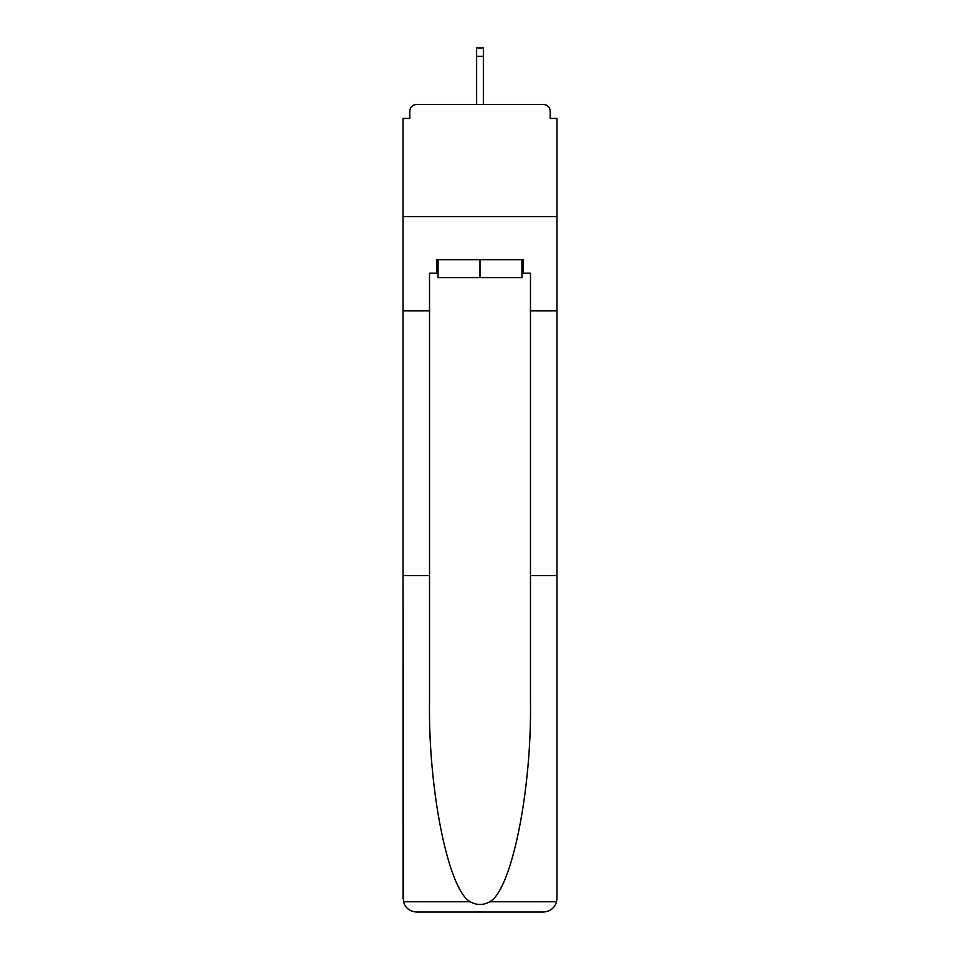 <?xml version="1.0" encoding="UTF-8"?>
<svg xmlns="http://www.w3.org/2000/svg" width="960" height="960" viewBox="0 0 960 960"><rect width="100%" height="100%" fill="white"/><g stroke="black" fill="none" stroke-linecap="round" stroke-linejoin="round"><path stroke-width="1.44" d="M530.472 575.556L556.932 575.556L556.932 898.548L556.932 118.428L550.2 118.428L550.2 111.252A6.732 6.732 0 0 0 543.48 104.52L416.52 104.52A6.732 6.732 0 0 0 409.8 111.252L409.8 118.428L403.068 118.428L403.068 216.672L556.932 216.672L403.068 216.672L403.068 310.884L429.528 310.884L429.528 701.04C428.136 790.176 448.392 890.052 470.232 901.764C476.736 905.388 483.252 905.388 489.768 901.764C511.608 890.052 531.864 790.176 530.472 701.04L530.472 273.192L523.284 273.192L523.284 259.74L436.716 259.74L436.716 273.192L438.06 273.192M543.48 104.52L514.992 104.52M445.008 104.52L416.52 104.52M550.2 118.428L550.2 111.252M409.8 111.252L409.8 118.428M438.06 259.74L438.06 277.68L521.94 277.68L521.94 259.74M480 259.74L480 277.68M429.528 575.556L403.068 575.556L403.452 901.764C405.492 908.136 409.848 911.544 416.52 912L450.612 912M416.52 912L543.48 912L416.52 912M509.388 912L543.48 912C550.152 911.544 554.508 908.136 556.548 901.764L556.932 898.548M403.068 898.548L403.068 310.884M556.932 310.884L530.472 310.884M436.716 273.192L429.528 273.192L429.528 310.884M521.94 273.192L523.284 273.192M483.36 56.304L476.64 56.304L476.64 48L483.36 48L483.36 104.52M476.64 56.304L476.64 104.52M403.452 901.764L470.232 901.764M489.768 901.764L556.548 901.764"/></g></svg>
